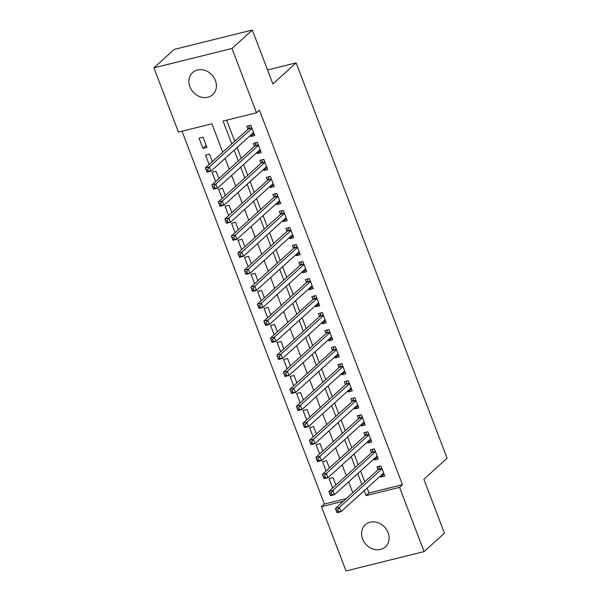 <?xml version="1.0" encoding="UTF-8"?>
<svg xmlns="http://www.w3.org/2000/svg" width="601" height="601" viewBox="0 0 601 601"><rect width="100%" height="100%" fill="white"/><g stroke="black" fill="none" stroke-linecap="round" stroke-linejoin="round"><path stroke-width="0.9" d="M215.406 80.451A14.942 12.719 47.8 0 1 212.701 94.68A14.942 12.719 47.8 0 1 189.916 86.769A14.942 12.719 47.8 0 1 192.628 72.541A14.942 12.719 47.8 0 1 215.406 80.451M388.088 532.666A14.942 12.719 47.8 0 1 385.384 546.895A14.942 12.719 47.8 0 1 362.598 538.984A14.942 12.719 47.8 0 1 365.31 524.756A14.942 12.719 47.8 0 1 388.088 532.666M182.028 131.213L324.397 504.044L321.49 506.673L343.299 501.272M222.738 152.166L211.913 123.814L178.452 132.1L153.909 67.83L231.978 48.486L256.522 112.763L223.061 121.049L231.806 143.939M231.978 48.486L252.307 30.05L174.245 49.395L153.909 67.83M252.307 30.05L272.884 83.937L296.12 62.865L447.091 458.217L423.855 479.282L444.432 533.17L424.096 551.605L346.033 570.95L321.49 506.673M296.12 62.865L267.543 69.949M209.125 164.501L205.557 155.156L209.539 154.172L212.363 161.571M222.13 198.555L218.561 189.21L222.543 188.218L225.367 195.618M235.134 232.61L231.558 223.256L235.547 222.272L238.372 229.672M248.138 266.664L244.562 257.311L248.551 256.327L251.376 263.726M261.135 300.71L257.566 291.365L261.548 290.381L264.372 297.78M274.139 334.765L270.57 325.419L274.552 324.427L277.377 331.827M287.143 368.819L283.574 359.466L287.556 358.481L290.381 365.881M300.147 402.873L296.578 393.52L300.56 392.536L303.385 399.935M313.151 436.919L309.583 427.574L313.564 426.59L316.389 433.99M326.155 470.974L322.587 461.628L326.568 460.636L329.393 468.036M324.397 504.044L346.199 498.642M332.654 488.004L329.085 478.651L333.067 477.667L335.891 485.067M319.649 453.95L316.081 444.597L320.063 443.613L322.887 451.013M306.653 419.896L303.077 410.551L307.066 409.559L309.891 416.959M293.649 385.842L290.073 376.496L294.062 375.505L296.886 382.905M280.644 351.795L277.076 342.442L281.058 341.458L283.882 348.858M267.64 317.741L264.072 308.388L268.054 307.404L270.878 314.804M254.636 283.687L251.068 274.341L255.049 273.35L257.874 280.75M241.632 249.633L238.064 240.287L242.045 239.296L244.87 246.695M228.628 215.586L225.059 206.233L229.041 205.249L231.866 212.649M215.624 181.532L212.055 172.179L216.037 171.195L218.862 178.595M202.95 148.342L206.939 147.358L203.033 137.141L199.051 138.132L202.95 148.342L206.196 145.412M367.113 488.035L369.006 492.993L402.46 484.699L259.422 110.126L256.522 112.763M402.46 484.699L399.552 487.336L424.096 551.605M352.772 492.685L348.64 481.867M346.266 475.661L342.134 464.836M339.768 458.631L335.636 447.813M333.262 441.607L329.13 430.789M326.764 424.584L322.632 413.758M320.258 407.553L316.126 396.735M313.76 390.53L309.628 379.712M307.254 373.499L303.129 362.681M300.755 356.476L296.624 345.658M294.257 339.452L290.125 328.627M287.751 322.421L283.619 311.603M281.253 305.398L277.121 294.58M274.747 288.375L270.615 277.549M268.249 271.344L264.117 260.526M261.743 254.321L257.611 243.503M255.245 237.29L251.113 226.472M248.739 220.266L244.615 209.448M242.241 203.243L238.109 192.418M235.742 186.212L231.61 175.394M229.236 169.189L225.105 158.371M364.206 490.671L366.099 495.622L399.552 487.336M234.172 150.145L238.304 160.963M240.678 167.176L244.81 177.994M247.176 184.199L251.308 195.017M253.682 201.222L257.814 212.048M260.18 218.253L264.312 229.071M266.679 235.276L270.811 246.094M273.185 252.3L277.316 263.125M279.683 269.331L283.815 280.149M286.189 286.354L290.321 297.172M292.687 303.385L296.819 314.203M299.193 320.408L303.325 331.226M305.691 337.431L309.823 348.257M312.197 354.462L316.329 365.28M318.695 371.486L322.827 382.304M325.194 388.509L329.325 399.334M331.699 405.54L335.831 416.358M338.198 422.563L342.33 433.381M344.704 439.594L348.835 450.412M351.202 456.617L355.334 467.435M357.708 473.641L361.84 484.466M369.006 492.993L366.099 495.622M226.637 120.162L234.706 141.31M237.079 147.515L241.211 158.333M243.578 164.539L247.71 175.357M250.084 181.562L254.215 192.388M256.582 198.593L260.714 209.411M263.088 215.616L267.22 226.434M269.586 232.64L273.718 243.465M276.084 249.67L280.216 260.488M282.59 266.694L286.722 277.519M289.089 283.725L293.22 294.543M295.594 300.748L299.726 311.566M302.093 317.771L306.225 328.597M308.598 334.802L312.73 345.62M315.097 351.825L319.229 362.643M321.603 368.856L325.734 379.674M328.101 385.88L332.233 396.698M334.599 402.903L338.731 413.728M341.105 419.934L345.237 430.752M347.603 436.957L351.735 447.775M354.109 453.98L358.241 464.806M360.608 471.011L364.739 481.829M253.99 133.565L250.752 136.502L254.734 135.518L250.835 125.301L246.846 126.285L247.988 129.268M250.752 136.502L250.354 135.473M260.488 150.596L257.251 153.533L261.232 152.541L257.333 142.324L253.352 143.316L254.486 146.291M257.251 153.533L256.86 152.496M266.994 167.619L263.749 170.556L267.738 169.572L263.831 159.355L259.85 160.339L260.992 163.322M263.749 170.556L263.358 169.527M273.493 184.642L270.255 187.58L274.236 186.595L270.337 176.378L266.356 177.363L267.49 180.345M270.255 187.58L269.864 186.55M279.991 201.673L276.753 204.61L280.742 203.619L276.836 193.402L272.854 194.393L273.996 197.368M276.753 204.61L276.362 203.581M286.497 218.696L283.259 221.634L287.24 220.65L283.341 210.433L279.36 211.417L280.494 214.399M283.259 221.634L282.861 220.605M292.995 235.727L289.757 238.657L293.739 237.673L289.84 227.456L285.858 228.448L286.993 231.423M289.757 238.657L289.366 237.628M299.501 252.751L296.263 255.688L300.245 254.696L296.346 244.487L292.356 245.471L293.498 248.453M296.263 255.688L295.865 254.659M305.999 269.774L302.761 272.711L306.743 271.727L302.844 261.51L298.862 262.494L299.997 265.477M302.761 272.711L302.371 271.682M312.505 286.805L309.267 289.742L313.249 288.75L309.35 278.533L305.361 279.525L306.502 282.5M309.267 289.742L308.869 288.705M319.003 303.828L315.765 306.765L319.747 305.781L315.848 295.564L311.866 296.548L313.001 299.531M315.765 306.765L315.375 305.736M325.509 320.851L322.264 323.789L326.253 322.805L322.346 312.588L318.365 313.572L319.507 316.554M322.264 323.789L321.873 322.76M332.007 337.882L328.77 340.82L332.751 339.828L328.852 329.611L324.871 330.603L326.005 333.578M328.77 340.82L328.379 339.79M338.506 354.906L335.268 357.843L339.257 356.859L335.35 346.642L331.369 347.626L332.511 350.608M335.268 357.843L334.877 356.814M345.012 371.936L341.774 374.866L345.755 373.882L341.856 363.665L337.875 364.657L339.009 367.632M341.774 374.866L341.376 373.837M351.51 388.96L348.272 391.897L352.254 390.905L348.355 380.696L344.373 381.68L345.507 384.663M348.272 391.897L347.881 390.868M358.016 405.983L354.778 408.92L358.759 407.936L354.86 397.719L350.871 398.703L352.013 401.686M354.778 408.92L354.38 407.891M364.514 423.014L361.276 425.951L365.258 424.96L361.359 414.743L357.377 415.734L358.512 418.709M361.276 425.951L360.885 424.915M371.02 440.037L367.782 442.975L371.764 441.99L367.865 431.773L363.875 432.758L365.017 435.74M367.782 442.975L367.384 441.945M377.518 457.06L374.28 459.998L378.262 459.014L374.363 448.797L370.381 449.781L371.516 452.763M374.28 459.998L373.89 458.969M384.024 474.091L380.779 477.029L384.768 476.037L380.861 465.82L376.88 466.812L378.021 469.787M380.779 477.029L380.388 476M382.942 473.678L383.806 473.535M337.724 509.881L336.132 510.279L336.785 511.977L338.378 511.586L337.724 509.881L339.377 507.454L341 511.706L337.018 512.698L335.396 508.438L339.377 507.454L382.003 468.803M383.626 473.062L341 511.706L338.378 511.586M336.132 510.279L335.396 508.438L378.367 469.471A1.871 0.894 76.1 0 0 378.592 469.103L379.622 466.136M336.785 511.977L337.018 512.698M376.444 456.655L377.308 456.512M331.226 492.858L329.633 493.248L330.28 494.954L331.872 494.555L331.226 492.858L332.879 490.424L334.502 494.683L330.52 495.667L328.89 491.415L332.879 490.424L375.497 451.779M377.127 456.031L334.502 494.683L331.872 494.555M329.633 493.248L328.89 491.415L371.869 452.448A1.871 0.894 76.1 0 0 372.087 452.08L373.116 449.105M330.28 494.954L330.52 495.667M369.938 439.624L370.809 439.481M324.72 475.827L323.128 476.225L323.781 477.93L325.374 477.532L324.72 475.827L326.373 473.4L327.996 477.66L324.014 478.644L322.391 474.384L326.373 473.4L368.999 434.748M370.622 439.008L327.996 477.66L325.374 477.532M323.128 476.225L322.391 474.384L365.363 435.425A1.871 0.894 76.1 0 0 365.588 435.056L366.618 432.081M323.781 477.93L324.014 478.644M363.44 422.601L364.304 422.458M318.222 458.803L316.629 459.202L317.275 460.899L318.868 460.509L318.222 458.803L319.875 456.377L321.497 460.629L317.516 461.621L315.886 457.361L319.875 456.377L362.501 417.725M364.123 421.985L321.497 460.629L318.868 460.509M316.629 459.202L315.886 457.361L358.865 418.394A1.871 0.894 76.1 0 0 359.09 418.026L360.112 415.051M317.275 460.899L317.516 461.621M356.941 405.577L357.805 405.435M311.716 441.78L310.124 442.171L310.777 443.876L312.37 443.478L311.716 441.78L313.369 439.346L314.999 443.606L311.01 444.59L309.387 440.338L313.369 439.346L355.995 400.702M357.618 404.954L314.999 443.606L312.37 443.478M310.124 442.171L309.387 440.338L352.359 401.37A1.871 0.894 76.1 0 0 352.584 401.002L353.613 398.027M310.777 443.876L311.01 444.59M350.436 388.547L351.3 388.404M305.218 424.749L303.625 425.147L304.271 426.845L305.864 426.455L305.218 424.749L306.871 422.323L308.493 426.582L304.512 427.566L302.889 423.307L306.871 422.323L349.497 383.671M351.119 387.93L308.493 426.582L305.864 426.455M303.625 425.147L302.889 423.307L345.86 384.339A1.871 0.894 76.1 0 0 346.086 383.971L347.108 381.004M304.271 426.845L304.512 427.566M343.937 371.523L344.801 371.38M298.72 407.726L297.119 408.117L297.773 409.822L299.366 409.431L298.72 407.726L300.365 405.299L301.995 409.551L298.006 410.536L296.383 406.284L300.365 405.299L342.991 366.648M344.621 370.9L301.995 409.551L299.366 409.431M297.119 408.117L296.383 406.284L339.355 367.316A1.871 0.894 76.1 0 0 339.58 366.948L340.609 363.973M297.773 409.822L298.006 410.536M337.431 354.492L338.295 354.35M292.214 390.695L290.621 391.093L291.275 392.799L292.867 392.4L292.214 390.695L293.866 388.269L295.489 392.528L291.508 393.512L289.885 389.26L293.866 388.269L336.492 349.617M338.115 353.876L295.489 392.528L292.867 392.4M290.621 391.093L289.885 389.26L332.856 350.293A1.871 0.894 76.1 0 0 333.082 349.925L334.111 346.95M291.275 392.799L291.508 393.512M330.933 337.469L331.797 337.326M285.715 373.672L284.123 374.07L284.769 375.768L286.361 375.377L285.715 373.672L287.361 371.245L288.991 375.497L285.009 376.489L283.379 372.229L287.361 371.245L329.987 332.593M331.617 336.853L288.991 375.497L286.361 375.377M284.123 374.07L283.379 372.229L326.358 333.262A1.871 0.894 76.1 0 0 326.576 332.894L327.605 329.926M284.769 375.768L285.009 376.489M324.427 320.446L325.291 320.303M279.21 356.648L277.617 357.039L278.271 358.744L279.863 358.346L279.21 356.648L280.862 354.214L282.485 358.474L278.503 359.458L276.881 355.206L280.862 354.214L323.488 315.57M325.111 319.822L282.485 358.474L279.863 358.346M277.617 357.039L276.881 355.206L319.852 316.239A1.871 0.894 76.1 0 0 320.078 315.871L321.107 312.896M278.271 358.744L278.503 359.458M317.929 303.415L318.793 303.272M272.711 339.618L271.119 340.016L271.765 341.721L273.357 341.323L272.711 339.618L274.364 337.191L275.987 341.451L272.005 342.435L270.375 338.175L274.364 337.191L316.982 298.539M318.613 302.799L275.987 341.451L273.357 341.323M271.119 340.016L270.375 338.175L313.354 299.215A1.871 0.894 76.1 0 0 313.572 298.847L314.601 295.872M271.765 341.721L272.005 342.435M311.423 286.392L312.295 286.249M266.205 322.594L264.613 322.992L265.266 324.69L266.859 324.3L266.205 322.594L267.858 320.168L269.481 324.42L265.499 325.411L263.877 321.152L267.858 320.168L310.484 281.516M312.107 285.775L269.481 324.42L266.859 324.3M264.613 322.992L263.877 321.152L306.848 282.185A1.871 0.894 76.1 0 0 307.073 281.816L308.103 278.841M265.266 324.69L265.499 325.411M304.925 269.368L305.789 269.225M259.707 305.571L258.114 305.962L258.761 307.667L260.353 307.269L259.707 305.571L261.36 303.137L262.983 307.396L259.001 308.381L257.371 304.129L261.36 303.137L303.986 264.493M305.608 268.745L262.983 307.396L260.353 307.269M258.114 305.962L257.371 304.129L300.35 265.161A1.871 0.894 76.1 0 0 300.575 264.793L301.597 261.818M258.761 307.667L259.001 308.381M298.427 252.337L299.29 252.195M253.201 288.54L251.609 288.938L252.262 290.636L253.855 290.245L253.201 288.54L254.854 286.114L256.484 290.373L252.495 291.357L250.872 287.098L254.854 286.114L297.48 247.462M299.103 251.721L256.484 290.373L253.855 290.245M251.609 288.938L250.872 287.098L293.844 248.13A1.871 0.894 76.1 0 0 294.069 247.762L295.099 244.795M252.262 290.636L252.495 291.357M291.921 235.314L292.785 235.171M246.703 271.517L245.11 271.907L245.756 273.613L247.349 273.215L246.703 271.517L248.356 269.09L249.978 273.342L245.997 274.326L244.374 270.074L248.356 269.09L290.982 230.438M292.604 234.69L249.978 273.342L247.349 273.215M245.11 271.907L244.374 270.074L287.346 231.107A1.871 0.894 76.1 0 0 287.571 230.739L288.593 227.764M245.756 273.613L245.997 274.326M285.422 218.283L286.286 218.14M240.205 254.486L238.605 254.884L239.258 256.589L240.851 256.191L240.205 254.486L241.85 252.059L243.48 256.319L239.491 257.303L237.868 253.051L241.85 252.059L284.476 213.408M286.106 217.667L243.48 256.319L240.851 256.191M238.605 254.884L237.868 253.051L280.84 214.084A1.871 0.894 76.1 0 0 281.065 213.716L282.094 210.741M239.258 256.589L239.491 257.303M278.917 201.26L279.781 201.117M233.699 237.463L232.106 237.861L232.76 239.559L234.352 239.168L233.699 237.463L235.352 235.036L236.974 239.288L232.993 240.28L231.37 236.02L235.352 235.036L277.978 196.384M279.6 200.644L236.974 239.288L234.352 239.168M232.106 237.861L231.37 236.02L274.341 197.053A1.871 0.894 76.1 0 0 274.567 196.685L275.596 193.717M232.76 239.559L232.993 240.28M272.418 184.237L273.282 184.094M227.201 220.439L225.608 220.83L226.254 222.535L227.847 222.137L227.201 220.439L228.846 218.005L230.476 222.265L226.494 223.249L224.864 218.997L228.846 218.005L271.472 179.361M273.102 183.613L230.476 222.265L227.847 222.137M225.608 220.83L224.864 218.997L267.843 180.03A1.871 0.894 76.1 0 0 268.061 179.661L269.09 176.686M226.254 222.535L226.494 223.249M265.912 167.206L266.776 167.063M220.695 203.408L219.102 203.807L219.756 205.512L221.348 205.114L220.695 203.408L222.347 200.982L223.97 205.241L219.989 206.226L218.366 201.966L222.347 200.982L264.973 162.33M266.596 166.59L223.97 205.241L221.348 205.114M219.102 203.807L218.366 201.966L261.337 163.006A1.871 0.894 76.1 0 0 261.563 162.638L262.592 159.663M219.756 205.512L219.989 206.226M259.414 150.182L260.278 150.04M214.196 186.385L212.604 186.783L213.25 188.481L214.842 188.09L214.196 186.385L215.849 183.959L217.472 188.211L213.49 189.202L211.86 184.943L215.849 183.959L258.468 145.307M260.098 149.566L217.472 188.211L214.842 188.09M212.604 186.783L211.86 184.943L254.839 145.975A1.871 0.894 76.1 0 0 255.057 145.607L256.086 142.632M213.25 188.481L213.49 189.202M252.908 133.159L253.78 133.016M207.691 169.362L206.098 169.752L206.752 171.458L208.344 171.06L207.691 169.362L209.343 166.928L210.966 171.187L206.984 172.171L205.362 167.919L209.343 166.928L251.969 128.283M253.592 132.536L210.966 171.187L208.344 171.06M206.098 169.752L205.362 167.919L248.333 128.952A1.871 0.894 76.1 0 0 248.559 128.584L249.588 125.609M206.752 171.458L206.984 172.171M381.92 468.592L378.367 469.471M381.815 468.307L378.592 469.103M375.422 451.569L371.869 452.448M375.309 451.283L372.087 452.08M368.916 434.538L365.363 435.425M368.811 434.253L365.588 435.056M362.418 417.515L358.865 418.394M362.305 417.229L359.09 418.026M355.912 400.491L352.359 401.37M355.807 400.206L352.584 401.002M349.414 383.461L345.86 384.339M349.301 383.175L346.086 383.971M342.916 366.437L339.355 367.316M342.803 366.152L339.58 366.948M336.41 349.414L332.856 350.293M336.305 349.121L333.082 349.925M329.911 332.383L326.358 333.262M329.799 332.098L326.576 332.894M323.406 315.36L319.852 316.239M323.3 315.074L320.078 315.871M316.907 298.329L313.354 299.215M316.795 298.043L313.572 298.847M310.401 281.306L306.848 282.185M310.296 281.02L307.073 281.816M303.903 264.282L300.35 265.161M303.79 263.997L300.575 264.793M297.397 247.251L293.844 248.13M297.292 246.966L294.069 247.762M290.899 230.228L287.346 231.107M290.786 229.943L287.571 230.739M284.401 213.205L280.84 214.084M284.288 212.912L281.065 213.716M277.895 196.174L274.341 197.053M277.79 195.888L274.567 196.685M271.397 179.151L267.843 180.03M271.284 178.865L268.061 179.661M264.891 162.12L261.337 163.006M264.786 161.834L261.563 162.638M258.392 145.096L254.839 145.975M258.28 144.811L255.057 145.607M251.887 128.073L248.333 128.952M251.781 127.788L248.559 128.584"/></g></svg>
